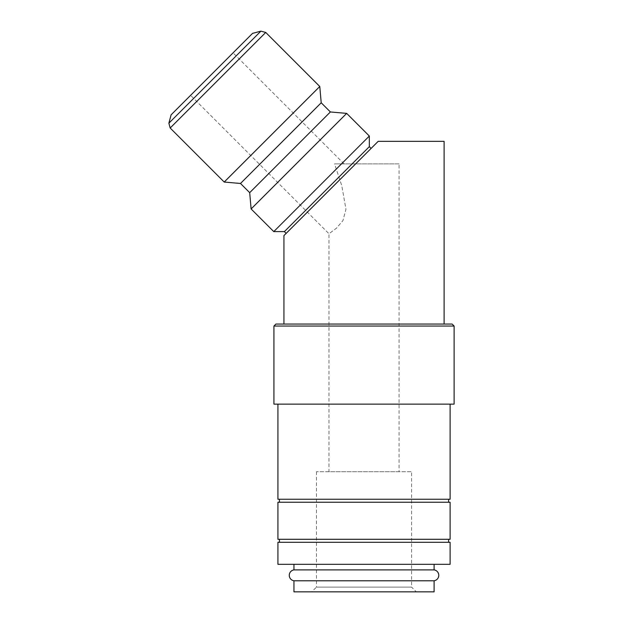 <?xml version="1.0" encoding="UTF-8"?>
<svg xmlns="http://www.w3.org/2000/svg" width="623" height="623" viewBox="0 0 623 623"><rect width="100%" height="100%" fill="white"/><g stroke="black" fill="none" stroke-linecap="round" stroke-linejoin="round"><path stroke-width="0.47" stroke-dasharray="3.12 2.34" d="M293.947 580.776L434.099 580.776M277.928 404.14L450.118 404.14L277.928 404.14M279.431 502.247L448.615 502.247L279.431 502.247M279.431 499.249L448.615 499.249L279.431 499.249M279.431 542.298L448.615 542.298L279.431 542.298M279.431 539.292L448.615 539.292L279.431 539.292M371.098 148.43L286.152 233.376L371.098 148.43M293.947 564.321L434.099 564.321L293.947 564.321M444.113 324.053L283.932 324.053L444.113 324.053M344.075 163.872L233.064 52.862L190.591 95.335L328.983 233.734L336.334 228.306L342.923 220.651L345.96 209.258L341.778 185.67L334.551 163.872L344.075 163.872L334.551 163.872L341.778 185.67L345.96 209.258L342.923 220.651L336.334 228.306L328.983 233.734L328.983 471.72L399.063 471.72L399.063 163.872L334.551 163.872L399.063 163.872M316.468 471.72L316.468 587.092L411.577 587.092L411.577 471.72L316.468 471.72L411.577 471.72M311.718 591.85L416.328 591.85L411.577 587.092L316.468 587.092L311.718 591.85L416.328 591.85M434.099 569.889L293.947 569.889M293.947 591.85L434.099 591.85M190.591 95.335L233.064 52.862M399.063 471.72L328.983 471.72M283.932 235.595L378.177 141.351L444.113 141.351M284.384 231.608L369.33 146.654M171.123 114.803L252.525 33.393M224.21 182.048L319.778 86.488M240.501 183.474L321.203 102.779M249.691 192.663L330.385 111.961M251.116 208.954L346.676 113.386M273.77 231.608L369.33 136.04M450.118 542.298L277.928 542.298M450.118 539.292L277.928 539.292M450.118 502.247L277.928 502.247M450.118 499.249L277.928 499.249M454.12 404.14L273.925 404.14M454.12 326.055L273.925 326.055M452.119 324.053L275.927 324.053M450.118 564.321L277.928 564.321M168.88 123.175L260.905 31.15M170.172 128.011L265.741 32.443"/><path stroke-width="0.93" d="M293.947 569.889L434.099 569.889A5.506 5.506 0 0 1 434.099 580.776L293.947 580.776A5.506 5.506 0 0 1 293.947 569.889L293.947 564.321M277.928 564.321L277.928 542.298L450.118 542.298L450.118 564.321L277.928 564.321M273.925 326.055L275.927 324.053L452.119 324.053L454.12 326.055L454.12 404.14L273.925 404.14L273.925 326.055L454.12 326.055M450.118 404.14L450.118 499.249L277.928 499.249L277.928 404.14M279.431 502.247L279.431 499.249M448.615 499.249L448.615 502.247M277.928 539.292L277.928 502.247L450.118 502.247L450.118 539.292L277.928 539.292M279.431 542.298L279.431 539.292M448.615 539.292L448.615 542.298M260.905 31.15L265.741 32.443L319.778 86.488L321.203 102.779L330.385 111.961L346.676 113.386L369.33 136.04L369.33 146.654L284.384 231.608L273.77 231.608L251.116 208.954L249.691 192.663L240.501 183.474L224.21 182.048L170.172 128.011L168.88 123.175L171.123 114.803L252.525 33.393L260.905 31.15L168.88 123.175M369.33 136.04L273.77 231.608M346.676 113.386L251.116 208.954M330.385 111.961L249.691 192.663M321.203 102.779L240.501 183.474M319.778 86.488L224.21 182.048M369.33 146.654L371.098 148.43M286.152 233.376L284.384 231.608M434.099 564.321L434.099 569.889M283.932 324.053L283.932 235.595L378.177 141.351L444.113 141.351L444.113 324.053M434.099 580.776L434.099 591.85L293.947 591.85L293.947 580.776M265.741 32.443L170.172 128.011"/></g></svg>
